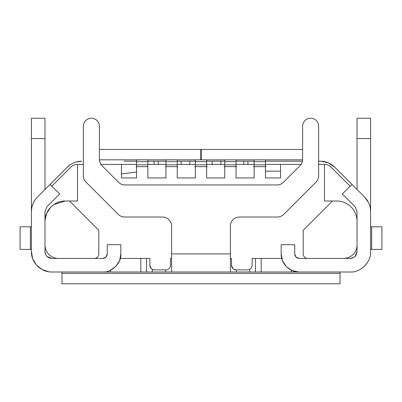 <?xml version="1.0" encoding="UTF-8"?>
<svg xmlns="http://www.w3.org/2000/svg" width="402" height="402" viewBox="0 0 402 402"><rect width="100%" height="100%" fill="white"/><g stroke="black" fill="none" stroke-linecap="round" stroke-linejoin="round"><path stroke-width="0.6" d="M195.347 164.845L195.347 161.679L206.653 161.679L206.653 164.845L195.347 164.845L195.347 166.654L194.668 166.654L195.347 166.654L195.347 177.955L177.257 177.955L177.257 164.845L165.951 164.845L165.951 173.438M165.951 164.845L165.951 161.679L177.257 161.679L177.257 159.87L165.951 159.87L165.951 161.679M177.257 161.679L177.257 164.845M195.347 177.955L177.257 177.955L177.257 166.654L165.951 166.654L165.951 177.955L147.861 177.955L147.861 166.654L136.554 166.654L136.554 177.955L121.464 177.955L121.464 164.388L100.927 164.388M357.026 220.502A20.351 20.351 0 0 0 336.695 201.01L332.474 201.01L303.208 230.276L303.208 253.913A4.522 4.522 0 0 0 307.731 258.436M343.479 258.436A13.567 13.567 0 0 0 357.026 245.567M350.242 186.247L331.032 167.036A9.045 9.045 0 0 0 324.64 164.388L318.635 164.388M332.474 201.01L324.464 201.01L324.464 164.388M281.742 258.436L252.139 258.436L252.139 265.365A4.522 4.522 0 0 1 247.617 269.888L236.049 269.888L233.833 269.31M231.527 258.436L230.396 258.436L231.527 258.436L231.527 265.365A4.522 4.522 0 0 0 236.049 269.888M170.473 258.436L171.604 258.436L170.473 258.436L170.473 265.365A4.522 4.522 0 0 1 165.951 269.888L154.383 269.888L152.162 269.31M151.84 269.109L151.182 268.566L149.861 265.365L149.861 258.436L120.258 258.436M94.269 258.436A4.522 4.522 0 0 0 98.791 253.913L98.791 230.276L69.526 201.01L65.305 201.01C54.426 200.754 44.697 210.477 44.954 221.361M44.974 245.572A13.567 13.567 0 0 0 58.521 258.436M83.365 164.388L77.536 164.388L77.536 201.01L69.526 201.01M149.861 265.365A4.522 4.522 0 0 0 154.383 269.888M301.073 164.388L280.536 164.388L280.536 177.955L265.446 177.955L265.446 166.654L266.124 166.654L265.446 166.654L265.446 164.845L254.139 164.845L254.139 177.955L236.049 177.955L236.049 166.654L236.728 166.654L236.049 166.654L236.049 164.845L224.743 164.845L224.743 177.955L206.653 177.955L206.653 166.654L207.331 166.654L206.653 166.654L206.653 164.845M77.536 164.388L77.36 164.388A9.045 9.045 0 0 0 70.963 167.036L51.757 186.247M136.554 164.388L121.464 164.388M254.139 164.388L236.049 164.388M224.743 164.388L206.653 164.388M195.347 164.388L177.257 164.388M165.951 164.388L147.861 164.388M280.536 164.388L265.446 164.388M177.654 166.654L177.257 166.654L177.654 166.654M165.951 166.654L165.272 166.654L165.951 166.654M254.139 177.955L236.049 177.955L236.049 166.654L224.065 166.654L224.743 166.654L224.743 173.438M280.536 177.955L265.446 177.955L265.446 166.654L253.461 166.654L254.139 166.654L254.139 173.438M233.512 269.109L232.853 268.566L231.527 265.365M136.554 164.845L136.554 159.87L147.861 159.87L147.861 164.845L136.554 164.845L136.554 166.654L135.876 166.654L136.554 166.654L136.554 173.438M44.974 220.467L46.552 213.457L50.838 207.045M53.908 204.507L65.305 201.01M121.464 173.95L136.554 172.016M121.464 177.955L136.554 177.955M147.861 164.845L147.861 177.955L165.951 177.955M195.347 173.438L195.347 166.654L206.653 166.654L206.653 177.955L224.743 177.955M265.446 171.172L280.536 171.172M136.554 161.679L147.861 161.679M236.049 161.679L236.049 159.87L224.743 159.87L224.743 161.679L236.049 161.679L236.049 164.845M224.743 164.845L224.743 161.679M265.446 159.87L254.139 159.87L254.139 161.679L265.446 161.679L265.446 159.87M254.139 164.845L254.139 161.679M265.446 161.679L265.446 164.845M206.653 161.679L206.653 159.87L195.347 159.87L195.347 161.679M310.62 118.238A8.02 8.02 -0 0 0 302.6 126.258L302.6 159.373A9.045 9.045 180 0 1 299.952 165.77L283.4 182.317A9.045 9.045 180 0 1 277.008 184.965L124.992 184.965A9.045 9.045 180 0 1 118.6 182.317L102.048 165.77A9.045 9.045 180 0 1 99.4 159.373L99.4 126.258A8.02 8.02 -0 0 0 91.38 118.238A8.02 8.02 -0 0 0 83.365 126.258L83.365 175.729A9.045 9.045 -0 0 0 86.018 182.126L118.238 214.346A9.161 9.161 -0.1 0 0 124.715 217.03L162.559 217.03A9.045 9.045 180 0 1 171.604 226.075L171.604 253.913L230.396 253.913L230.396 226.075A9.045 9.045 180 0 1 239.441 217.03L277.285 217.03A9.161 9.161 0.1 0 0 283.762 214.346L315.982 182.126A9.045 9.045 -0 0 0 318.635 175.729L318.635 126.258A8.02 8.02 -0 0 0 310.62 118.238M230.396 253.913L230.396 272.003L171.604 272.003L171.604 253.913M83.365 175.729L83.365 126.258M102.048 165.77C100.329 163.981 99.445 161.85 99.4 159.373M124.992 184.965C122.515 184.92 120.384 184.036 118.6 182.317M283.4 182.317C281.616 184.036 279.485 184.92 277.008 184.965M302.6 159.373C302.555 161.85 301.671 163.981 299.952 165.77M318.635 175.729L318.635 126.258M165.724 269.888L165.724 272.003L236.275 272.003L236.275 269.888M101.279 272.003L107.158 272.003M261.184 258.436L261.184 272.003L317.907 272.003M330.57 272.003L340.042 272.003L340.042 273.38L61.958 273.38L61.958 272.003L68.717 272.003M357.026 189.503L357.026 118.238L357.026 138.589L370.594 138.589L370.594 118.238L370.594 251.652C371.493 261.682 360.368 272.908 350.242 272.003L299.259 272.003C289.586 272.229 280.943 263.581 281.169 253.913L282.46 260.622L286.154 266.385M261.184 272.003L236.275 272.003M165.724 272.003L51.757 272.003C40.873 272.26 31.15 262.531 31.406 251.652L32.698 258.742L36.346 264.943L41.954 269.471L48.773 271.777M368.488 202.513L364.634 197.111C368.508 201.121 370.498 205.919 370.594 211.497C370.478 205.93 368.493 201.131 364.634 197.106L352.036 184.513L342.273 193.935L355.041 206.703L357.026 211.497L357.026 251.652C356.594 255.747 354.333 258.009 350.242 258.436L299.259 258.436C296.52 258.159 295.013 256.652 294.736 253.913L294.736 244.692L281.169 244.692L281.169 253.913M255.466 272.003L255.466 258.436L252.139 258.436M149.861 258.436L146.534 258.436L146.534 272.003M102.741 272.003C111.721 272.807 121.63 262.848 120.831 253.913L120.831 244.692L107.264 244.692L107.264 253.913C106.987 256.652 105.48 258.159 102.741 258.436L51.757 258.436C47.667 258.009 45.406 255.747 44.974 251.652L44.974 211.497L46.959 206.703L59.727 193.935L49.964 184.513L37.366 197.106C33.512 201.126 31.522 205.924 31.406 211.497L31.406 251.652M120.831 253.913L119.685 260.25M119.444 260.863L115.691 266.546L110.123 270.43M298.711 271.993L292.279 270.601L286.867 267.094M367.111 263.024L364.644 266.034M51.757 258.436L46.984 256.476M46.054 255.315L44.974 251.652M107.264 253.913L105.962 257.089M105.932 257.119L102.741 258.436M299.259 258.436L296.083 257.134M296.053 257.104L294.736 253.913M357.026 251.652L355.072 256.416M353.901 257.36L350.242 258.436M31.406 226.723L30.356 226.778L30.356 249.391L31.406 249.391M70.827 164.363L67.31 167.162L44.974 189.503L44.974 118.238L31.406 118.238L44.974 118.238L31.406 118.238L31.406 215.417M61.958 273.38L61.958 283.762L340.042 283.762L340.042 273.38M31.909 207.055L31.406 211.497C31.502 205.919 33.492 201.121 37.366 197.106L67.31 167.162L70.4 164.639M30.356 249.391L20.1 249.391L20.1 226.778L30.356 226.778M370.594 249.391L371.644 249.391L371.644 226.778L370.594 226.778M371.644 226.778L381.9 226.778L381.9 249.391L371.644 249.391M320.299 161.202C325.876 161.308 330.67 163.292 334.69 167.162L352.036 184.513L334.69 167.162C330.665 163.307 325.871 161.318 320.299 161.202L318.635 161.202M124.143 161.202L136.554 161.202M75.817 162.086L81.701 161.202C76.124 161.297 71.325 163.287 67.31 167.162M302.41 161.202L265.446 161.202M334.685 167.162L328.354 162.885L320.891 161.212M195.573 161.202L177.257 161.202M165.951 161.202L147.861 161.202M254.139 161.202L236.049 161.202M224.743 161.202L206.427 161.202M99.4 149.443L200.774 149.443L200.774 159.87M200.774 159.825L99.415 159.825M302.585 159.825L201.226 159.87M201.226 159.825L201.226 149.443L302.6 149.443M249.748 272.003L249.748 269.355M110.53 270.239L110.53 272.003M140.816 272.003L140.816 258.436M152.252 272.003L152.252 269.355M291.47 272.003L291.47 270.239M44.974 138.589L31.406 138.589M154.061 161.202L154.061 164.388M158.217 161.202L158.217 164.388M181.096 164.388L181.096 161.202M189.87 161.202L189.87 164.388M212.13 164.388L212.13 161.202M220.904 161.202L220.904 164.388M243.783 164.388L243.783 161.202M247.939 161.202L247.939 164.388M370.594 118.238L357.026 118.238"/></g></svg>
